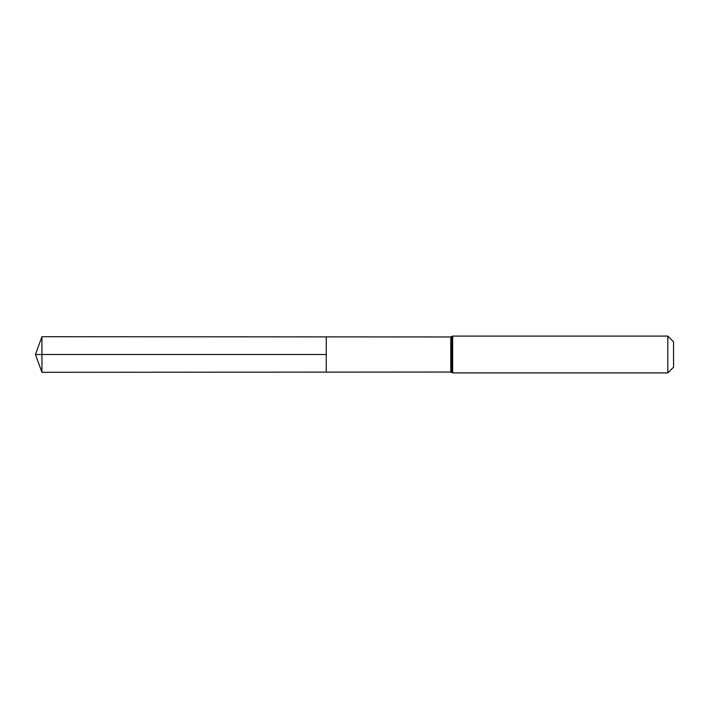 <?xml version="1.0" encoding="UTF-8"?>
<svg xmlns="http://www.w3.org/2000/svg" width="709" height="709" viewBox="0 0 709 709"><rect width="100%" height="100%" fill="white"/><g stroke="black" fill="none" stroke-linecap="round" stroke-linejoin="round"><path stroke-width="1.06" d="M667.816 336.093L673.55 341.827L673.55 367.173L667.816 372.907L667.816 336.093L452.67 336.093L450.791 336.961L450.791 372.039L326.273 372.119L326.273 336.881L326.273 372.119L41.928 372.296L41.928 354.5L326.273 354.5L35.45 354.5L326.273 354.5M450.791 336.961L41.928 336.704L41.928 354.5M451.73 336.527L451.73 372.473L450.791 372.039M452.67 336.093L452.67 372.907L451.73 372.473M667.816 372.907L452.67 372.907M41.928 336.704L35.45 354.5L41.928 372.296"/></g></svg>
